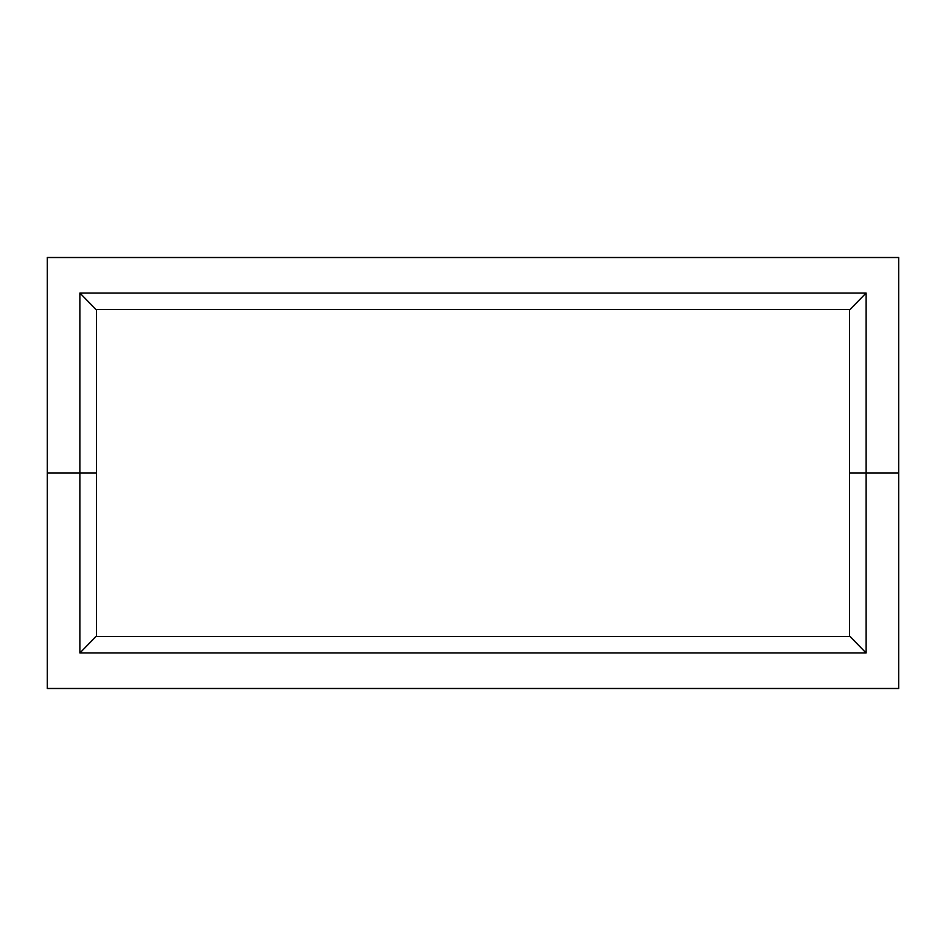 <?xml version="1.0" encoding="UTF-8"?>
<svg xmlns="http://www.w3.org/2000/svg" width="946" height="946" viewBox="0 0 946 946"><rect width="100%" height="100%" fill="white"/><g stroke="black" fill="none" stroke-linecap="round" stroke-linejoin="round"><path stroke-width="1.42" d="M849.981 636.41L96.019 636.41L79.866 652.988L866.134 652.988L849.981 636.41L96.019 636.41L79.866 652.988L79.866 473L79.866 652.988L866.134 652.988L866.134 473L849.555 473L849.555 636.41L849.555 473L898.7 473L866.134 473L866.134 652.988L849.981 636.41M96.445 636.41L96.445 473L79.866 473L96.445 473L96.445 309.59L96.445 473L47.3 473L96.445 473L96.445 636.41M47.3 473L47.3 688.487L898.7 688.487L898.7 473L898.7 688.487L47.3 688.487L47.3 473L79.866 473L47.3 473L47.3 257.513L47.3 473M96.019 309.59L849.981 309.59L866.134 293.012L79.866 293.012L96.019 309.59L849.981 309.59L866.134 293.012L866.134 473L866.134 293.012L79.866 293.012L79.866 473L79.866 293.012L96.019 309.59M849.555 309.59L849.555 473L866.134 473L849.555 473L849.555 309.59M898.7 473L866.134 473L898.7 473L898.7 257.513L47.3 257.513L898.7 257.513L898.7 473"/></g></svg>
